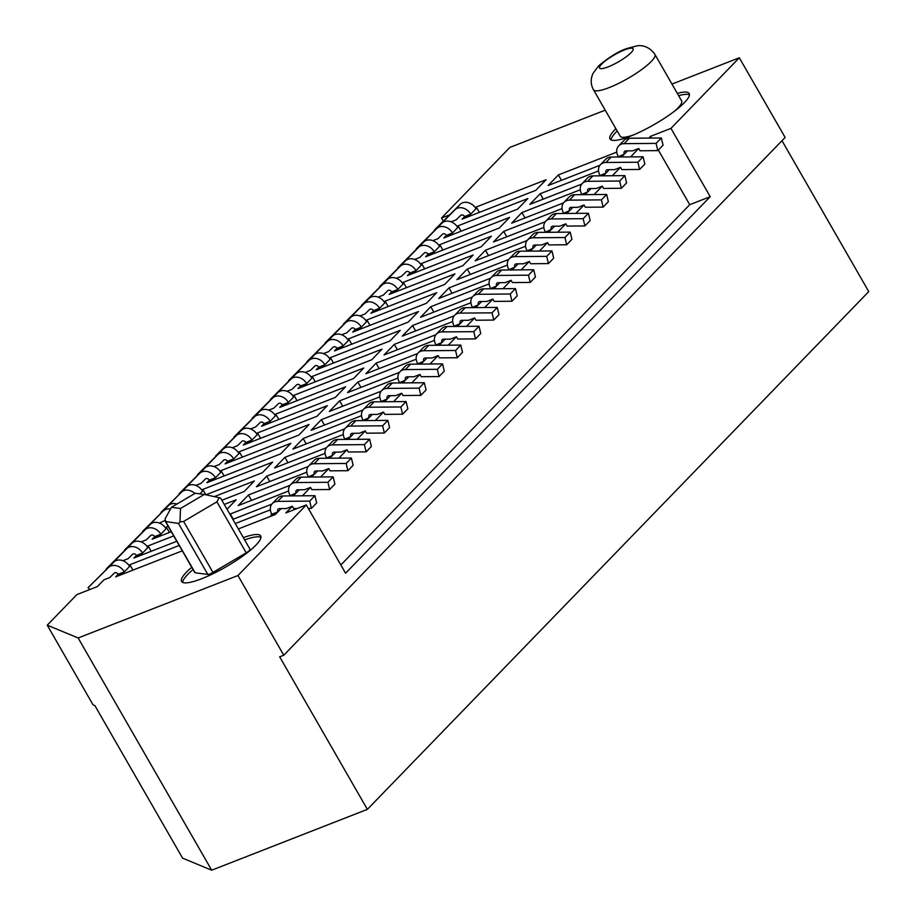 <?xml version="1.0" encoding="UTF-8"?>
<svg xmlns="http://www.w3.org/2000/svg" width="916" height="916" viewBox="0 0 916 916"><rect width="100%" height="100%" fill="white"/><g stroke="black" fill="none" stroke-linecap="round" stroke-linejoin="round"><path stroke-width="1.37" d="M271.548 515.948L271.033 515.055L271.834 514.231L277.983 511.838A2.679 2.13 -135.9 0 1 279.449 508.62L286.353 508.563L292.319 506.227L285.826 512.937L306.31 504.934L237.942 575.534L78.146 637.971L211.688 870.2L367.373 809.366L279.666 656.829L283.765 655.226L785.138 137.457L739.315 57.765L671.978 84.077M605.213 110.172L509.88 147.419L441.512 218.031L449.481 214.905M367.373 809.366L868.757 291.597L781.989 140.709M78.146 637.971L47.243 625.181L76.875 594.587L97.359 586.583L103.852 579.874L109.817 577.538L114.237 573.176A2.679 2.13 -135.9 0 1 118.187 574.263L124.336 571.87L130.381 565.63L132.957 570.107M122.916 560.718L128.045 558.714L132.477 554.352A2.679 2.13 -135.9 0 1 136.427 555.44L142.564 553.035L148.61 546.806L151.186 551.283M141.144 541.894L146.285 539.879L150.705 535.516A2.679 2.13 -135.9 0 1 154.655 536.616L160.804 534.211L166.838 527.971L169.414 532.459M159.373 523.07L165.109 520.471M195.841 485.411L200.982 483.396L205.402 479.034A2.679 2.13 -135.9 0 1 209.352 480.133L215.5 477.728L221.535 471.488L224.111 475.965M214.069 466.576L219.21 464.572L223.63 460.21A2.679 2.13 -135.9 0 1 227.58 461.298L233.729 458.905L239.763 452.664L242.339 457.141M232.298 447.752L237.439 445.749L241.858 441.375A2.679 2.13 -135.9 0 1 245.82 442.474L251.957 440.069L258.003 433.84L260.579 438.317M250.537 428.928L255.679 426.913L260.098 422.551A2.679 2.13 -135.9 0 1 264.048 423.65L270.197 421.245L276.231 415.005L278.808 419.482M268.766 410.093L273.907 408.089L278.327 403.727A2.679 2.13 -135.9 0 1 282.277 404.815L288.425 402.422L294.46 396.181L297.036 400.658M286.994 391.269L292.135 389.266L296.555 384.892A2.679 2.13 -135.9 0 1 300.505 385.991L306.654 383.586L312.7 377.346L315.276 381.835M305.234 372.446L310.375 370.43L314.795 366.068A2.679 2.13 -135.9 0 1 318.745 367.167L324.882 364.763L330.928 358.522L333.504 362.999M323.462 353.61L328.604 351.607L333.023 347.244A2.679 2.13 -135.9 0 1 336.974 348.332L343.122 345.927L349.156 339.699L351.733 344.176M341.691 334.787L346.832 332.783L351.252 328.409A2.679 2.13 -135.9 0 1 355.202 329.508L361.351 327.104L367.396 320.863L369.972 325.352M359.931 315.963L365.06 313.948L369.491 309.585A2.679 2.13 -135.9 0 1 373.442 310.673L379.579 308.28L385.625 302.04L388.201 306.517M378.159 297.127L383.3 295.124L387.72 290.761A2.679 2.13 -135.9 0 1 391.67 291.849L397.819 289.445L403.853 283.216L406.429 287.693M396.388 278.304L401.529 276.288L405.948 271.926A2.679 2.13 -135.9 0 1 409.899 273.025L416.047 270.621L422.081 264.38L424.658 268.869M414.616 259.48L419.757 257.465L424.188 253.102A2.679 2.13 -135.9 0 1 428.138 254.19L434.276 251.797L440.321 245.557L442.897 250.034M432.856 240.645L437.997 238.641L442.417 234.267A2.679 2.13 -135.9 0 1 446.367 235.366L452.515 232.962L458.55 226.733L461.126 231.21M451.084 221.821L456.225 219.806L460.645 215.443A2.679 2.13 -135.9 0 1 464.595 216.542L470.744 214.138L476.778 207.898L479.354 212.386M739.315 57.765L670.947 128.377L650.463 136.381L648.826 138.076M617.75 157.014L624.38 154.106A2.679 2.13 -135.9 0 1 625.857 150.888L632.761 150.831L638.727 148.495L630.586 156.899M599.522 175.838L606.152 172.929A2.679 2.13 -135.9 0 1 607.629 169.723L614.522 169.655L620.498 167.33L612.357 175.735M581.282 194.661L587.923 191.765A2.679 2.13 -135.9 0 1 589.4 188.547L596.293 188.49L602.259 186.154L594.129 194.558M563.054 213.497L569.695 210.588A2.679 2.13 -135.9 0 1 571.16 207.371L578.065 207.314L584.03 204.989L575.889 213.382M544.825 232.321L551.455 229.412A2.679 2.13 -135.9 0 1 552.932 226.206L559.825 226.149L565.802 223.813L557.661 232.217M526.586 251.144L533.226 248.247A2.679 2.13 -135.9 0 1 534.704 245.03L541.596 244.973L547.562 242.637L539.432 251.041M508.357 269.98L514.998 267.071A2.679 2.13 -135.9 0 1 516.464 263.854L523.368 263.797L529.334 261.472L521.193 269.865M490.129 288.803L496.758 285.895A2.679 2.13 -135.9 0 1 498.235 282.689L505.128 282.632L511.105 280.296L502.964 288.7M471.9 307.627L478.53 304.73A2.679 2.13 -135.9 0 1 480.007 301.513L486.9 301.456L492.865 299.12L484.736 307.524M453.66 326.462L460.301 323.554A2.679 2.13 -135.9 0 1 461.767 320.337L468.671 320.279L474.637 317.955L466.496 326.348M435.432 345.286L442.062 342.378A2.679 2.13 -135.9 0 1 443.539 339.172L450.443 339.115L456.408 336.779L448.267 345.183M417.204 364.121L423.833 361.213A2.679 2.13 -135.9 0 1 425.31 357.996L432.203 357.938L438.169 355.603L430.039 364.007M398.964 382.945L405.605 380.037A2.679 2.13 -135.9 0 1 407.07 376.82L413.975 376.762L419.94 374.438L411.811 382.842M380.735 401.769L387.365 398.861A2.679 2.13 -135.9 0 1 388.842 395.655L395.746 395.598L401.712 393.262L393.571 401.666M362.507 420.604L369.137 417.696A2.679 2.13 -135.9 0 1 370.614 414.479L377.507 414.421L383.483 412.085L375.342 420.49M344.267 439.428L350.908 436.52A2.679 2.13 -135.9 0 1 352.385 433.302L359.278 433.245L365.244 430.921L357.114 439.325M326.039 458.252L332.668 455.355A2.679 2.13 -135.9 0 1 334.145 452.138L341.05 452.08L347.015 449.745L338.874 458.149M307.81 477.087L314.44 474.179A2.679 2.13 -135.9 0 1 315.917 470.961L322.81 470.904L328.787 468.58L320.646 476.973M289.571 495.911L296.212 493.003A2.679 2.13 -135.9 0 1 297.689 489.797L304.581 489.739L310.547 487.404L302.417 495.808M624.38 154.106L627.506 150.877M599.98 165.246L548.134 185.513L558.382 174.922L616.766 152.102M618.266 157.002L623.59 154.93L621.14 156.98M456.912 226.275L527.868 198.543L517.609 209.134L443.859 237.954L445.565 236.191L452.515 232.962A10.74 8.507 44.1 0 0 436.703 228.588L441.947 223.172A10.74 8.507 44.1 0 1 457.748 227.557M457.508 227.134L458.55 226.733M606.152 172.929L609.277 169.7M581.74 184.082L529.895 204.337L540.154 193.745L598.537 170.937M600.037 175.838L605.35 173.754L602.911 175.815M438.684 245.099L509.628 217.378L499.38 227.97L425.631 256.789L427.337 255.014L434.276 251.797A10.74 8.507 44.1 0 0 418.475 247.412L423.719 242.007A10.74 8.507 44.1 0 1 439.52 246.381M439.268 245.969L440.321 245.557M587.923 191.765L591.049 188.536M563.512 202.905L511.666 223.161L521.925 212.569L580.297 189.761M581.809 194.661L587.122 192.578L584.671 194.639M420.444 263.923L491.4 236.202L481.14 246.793L407.391 275.613L409.108 273.85L416.047 270.621A10.74 8.507 44.1 0 0 400.246 266.247L405.49 260.831A10.74 8.507 44.1 0 1 421.291 265.205M421.039 264.793L422.081 264.38M569.695 210.588L572.809 207.359M545.283 221.729L493.438 241.996L503.685 231.404L562.069 208.596M563.569 213.485L568.893 211.413L566.443 213.462M402.216 282.758L473.171 255.037L462.912 265.629L389.163 294.437L390.869 292.673L397.819 289.445A10.74 8.507 44.1 0 0 382.018 285.071L387.25 279.655A10.74 8.507 44.1 0 1 403.063 284.04M402.811 283.616L403.853 283.216M551.455 229.412L554.581 226.183M527.055 240.565L475.198 260.82L485.457 250.228L543.841 227.42M545.341 232.321L550.665 230.237L548.215 232.298M383.987 301.582L454.931 273.861L444.684 284.452L370.934 313.272L372.64 311.497L379.579 308.28A10.74 8.507 44.1 0 0 363.778 303.894L369.022 298.49A10.74 8.507 44.1 0 1 384.823 302.864M384.571 302.452L385.625 302.04M533.226 248.247L536.352 245.019M508.815 259.388L456.97 279.643L467.229 269.052L525.601 246.244M527.112 251.144L532.425 249.072L529.975 251.121M365.747 320.417L436.703 292.685L426.444 303.276L352.694 332.096L354.412 330.332L361.351 327.104A10.74 8.507 44.1 0 0 345.55 322.73L350.794 317.314A10.74 8.507 44.1 0 1 366.595 321.688M366.343 321.276L367.396 320.863M514.998 267.071L518.124 263.842M490.587 278.212L438.741 298.479L448.989 287.887L507.372 265.079M508.872 269.968L514.197 267.896L511.746 269.945M347.519 339.241L418.475 311.52L408.215 322.111L334.466 350.92L336.172 349.156L343.122 345.927A10.74 8.507 44.1 0 0 327.321 341.554L332.554 336.138A10.74 8.507 44.1 0 1 348.366 340.523M348.114 340.099L349.156 339.699M496.758 285.895L499.884 282.666M472.358 297.047L420.501 317.302L430.76 306.711L489.144 283.903M490.644 288.803L495.968 286.719L493.518 288.78M329.291 358.064L400.235 330.344L389.987 340.935L316.238 369.755L317.944 367.98L324.882 364.763A10.74 8.507 44.1 0 0 309.081 360.389L314.325 354.973A10.74 8.507 44.1 0 1 330.126 359.347M329.886 358.935L330.928 358.522M478.53 304.73L481.656 301.501M454.118 315.871L402.273 336.126L412.532 325.546L470.904 302.727M472.416 307.627L477.728 305.555L475.278 307.604M311.051 376.9L382.006 349.168L371.747 359.759L297.998 388.579L299.715 386.815L306.654 383.586A10.74 8.507 44.1 0 0 290.853 379.213L296.097 373.797A10.74 8.507 44.1 0 1 311.898 378.171M311.646 377.758L312.7 377.346M460.301 323.554L463.427 320.325M435.89 334.695L384.044 354.961L394.304 344.37L452.676 321.562M454.187 326.451L459.5 324.379L457.05 326.428M292.822 395.723L363.778 368.003L353.519 378.594L279.769 407.402L281.475 405.639L288.425 402.422A10.74 8.507 44.1 0 0 272.625 398.036L277.857 392.632A10.74 8.507 44.1 0 1 293.67 397.006M293.418 396.594L294.46 396.181M442.062 342.378L445.187 339.149M417.662 353.53L365.816 373.785L376.064 363.194L434.447 340.386M435.947 345.286L441.272 343.202L438.821 345.263M274.594 414.547L345.538 386.827L335.29 397.418L261.541 426.238L263.247 424.474L270.197 421.245A10.74 8.507 44.1 0 0 254.385 416.872L259.629 411.456A10.74 8.507 44.1 0 1 275.43 415.83M275.189 415.417L276.231 415.005M423.833 361.213L426.959 357.984M399.422 372.354L347.576 392.62L357.835 382.029L416.207 359.209M417.719 364.11L423.032 362.038L420.593 364.087M256.365 433.382L327.31 405.651L317.05 416.242L243.312 445.061L245.019 443.298L251.957 440.069A10.74 8.507 44.1 0 0 236.156 435.695L241.4 430.28A10.74 8.507 44.1 0 1 257.201 434.653M256.949 434.241L258.003 433.84M405.605 380.037L408.731 376.808M381.193 391.189L329.348 411.444L339.607 400.853L397.979 378.045M399.49 382.945L404.803 380.861L402.353 382.911M238.126 452.206L309.081 424.486L298.822 435.077L225.073 463.885L226.79 462.122L233.729 458.905A10.74 8.507 44.1 0 0 217.928 454.519L223.172 449.115A10.74 8.507 44.1 0 1 238.973 453.489M238.721 453.077L239.763 452.664M387.365 398.861L390.491 395.643M362.965 410.013L311.119 430.268L321.367 419.677L379.751 396.868M381.251 401.769L386.575 399.685L384.125 401.746M219.897 471.03L290.841 443.31L280.594 453.901L206.844 482.721L208.55 480.957L215.5 477.728A10.74 8.507 44.1 0 0 199.688 473.354L204.932 467.939A10.74 8.507 44.1 0 1 220.733 472.312M220.493 471.9L221.535 471.488M369.137 417.696L372.262 414.467M344.725 428.837L292.88 449.103L303.139 438.512L361.522 415.692M363.022 420.593L368.335 418.52L365.896 420.57M201.669 489.865L272.613 462.133L262.365 472.725L205.905 494.789M202.253 490.724L203.306 490.323L205.871 494.777M161.273 512.708L186.704 486.762A10.74 8.507 44.1 0 1 202.505 491.148L203.306 490.323M350.908 436.52L354.034 433.291M326.497 447.672L274.651 467.927L284.91 457.336L343.282 434.528M344.794 439.428L350.107 437.344L347.656 439.394M214.31 496.621L254.385 480.969L244.125 491.56L221.867 500.262M332.668 455.355L335.794 452.126M308.268 466.496L256.423 486.751L266.671 476.16L325.054 453.351M326.554 458.252L331.878 456.168L329.428 458.229M171.303 531.715L152.148 539.203L153.854 537.44L160.804 534.211A10.74 8.507 44.1 0 0 145.003 529.837L150.235 524.421A10.74 8.507 44.1 0 1 166.036 528.795M227.019 509.227L236.156 499.793L224.271 504.441M165.201 527.513L168.212 526.345M165.796 528.383L166.838 527.971M314.44 474.179L317.566 470.95M290.04 485.32L238.183 505.586L248.442 494.995L306.826 472.187M308.326 477.076L313.65 475.003L311.2 477.053M176.799 541.276L133.919 558.027L135.625 556.264L142.564 553.035A10.74 8.507 44.1 0 0 126.763 548.661L132.007 543.245A10.74 8.507 44.1 0 1 147.808 547.631M146.972 546.348L173.708 535.894M147.556 547.207L148.61 546.806M296.212 493.003L299.337 489.774M229.87 514.174L288.586 491.01M290.097 495.911L295.41 493.827L292.96 495.888M271.8 504.155L232.847 519.372M475.141 207.44L546.096 179.719L535.837 190.31L462.088 219.13L463.805 217.367L470.744 214.138A10.74 8.507 44.1 0 0 454.943 209.764L460.187 204.348A10.74 8.507 44.1 0 1 475.988 208.722M475.736 208.31L476.778 207.898M182.295 550.825L115.679 576.862L117.397 575.088L124.336 571.87A10.74 8.507 44.1 0 0 108.535 567.485L113.779 562.081A10.74 8.507 44.1 0 1 129.58 566.454M128.732 565.172L179.204 545.455M129.328 566.042L130.381 565.63M277.983 511.838L281.109 508.609M235.252 523.551L270.357 509.834M271.033 515.055L277.182 512.662L275.476 514.426L238.343 528.933M191.765 567.29A45.64 9.492 -29.9 0 0 181.574 581.442A45.64 9.492 -29.9 0 0 201.772 578.694A45.64 9.492 -29.9 0 0 243.347 555.668A45.64 9.492 -29.9 0 0 260.705 535.94A45.64 9.492 -29.9 0 0 243.347 537.623M615.884 128.721A45.64 9.492 -29.9 0 0 610.022 138.992A45.64 9.492 -29.9 0 0 630.219 136.244A45.64 9.492 -29.9 0 0 671.794 113.218A45.64 9.492 -29.9 0 0 689.164 93.489A45.64 9.492 -29.9 0 0 677.336 93.386M434.745 230.282L454.943 209.764M618.243 156.51A10.74 8.507 44.1 0 1 618.724 145.827A10.74 8.507 44.1 0 1 624.128 143.652L656.108 143.388L657.825 150.625L640.032 150.774L638.727 148.495M89.848 589.515L88.039 587.717L108.535 567.485M271.834 514.231A10.74 8.507 44.1 0 1 272.315 503.56A10.74 8.507 44.1 0 1 277.731 501.384L309.7 501.109L311.417 508.357L308.291 508.38M297.253 508.472L293.624 508.506L292.319 506.227M88.039 587.717L113.779 562.081M272.315 503.56L277.548 498.144A10.74 8.507 44.1 0 1 282.964 495.968L314.944 495.705L316.661 502.941L311.417 508.357M123.534 572.695L124.049 573.588M117.397 575.088L117.912 575.992M558.382 174.922L561.474 180.292M211.688 870.2L182.593 858.155L94.886 705.618L93.066 704.862L47.243 625.181M441.512 218.031L443.252 221.065M283.765 655.226L237.942 575.534M306.31 504.934L345.584 573.233L710.221 196.677L689.737 204.68L658.341 150.087M670.947 128.377L710.221 196.677M310.547 487.404L311.852 489.671L329.657 489.522L334.901 484.106L333.172 476.87L301.204 477.133A10.74 8.507 44.1 0 0 295.788 479.32L290.544 484.736A10.74 8.507 44.1 0 1 295.96 482.549L327.928 482.285L329.657 489.522M328.787 468.58L330.092 470.847L347.885 470.698L353.129 465.282L351.4 458.046L319.432 458.309A10.74 8.507 44.1 0 0 314.016 460.496L308.772 465.9A10.74 8.507 44.1 0 1 314.188 463.725L346.156 463.462L347.885 470.698M347.015 449.745L348.32 452.012L366.114 451.863L371.358 446.458L369.629 439.211L337.66 439.485A10.74 8.507 44.1 0 0 332.245 441.661L327.012 447.077A10.74 8.507 44.1 0 1 332.428 444.901L364.396 444.626L366.114 451.863M365.244 430.921L366.549 433.188L384.354 433.039L389.586 427.623L387.869 420.387L355.9 420.65A10.74 8.507 44.1 0 0 350.485 422.837L345.24 428.253A10.74 8.507 44.1 0 1 350.656 426.066L382.625 425.803L384.354 433.039M383.483 412.085L384.789 414.364L402.582 414.215L407.826 408.799L406.097 401.563L374.129 401.826A10.74 8.507 44.1 0 0 368.713 404.013L363.469 409.418A10.74 8.507 44.1 0 1 368.885 407.242L400.853 406.967L402.582 414.215M401.712 393.262L403.017 395.529L420.81 395.38L426.055 389.976L424.326 382.728L392.357 383.002A10.74 8.507 44.1 0 0 386.941 385.178L381.709 390.594A10.74 8.507 44.1 0 1 387.113 388.407L419.093 388.144L420.81 395.38M419.94 374.438L421.245 376.705L439.05 376.556L444.283 371.14L442.565 363.904L410.597 364.167A10.74 8.507 44.1 0 0 405.181 366.354L399.937 371.77A10.74 8.507 44.1 0 1 405.353 369.583L437.321 369.32L439.05 376.556M438.169 355.603L439.474 357.881L457.279 357.732L462.523 352.317L460.794 345.08L428.825 345.343A10.74 8.507 44.1 0 0 423.41 347.53L418.165 352.935A10.74 8.507 44.1 0 1 423.581 350.759L455.55 350.485L457.279 357.732M456.408 336.779L457.714 339.046L475.507 338.897L480.751 333.493L479.022 326.245L447.054 326.52A10.74 8.507 44.1 0 0 441.638 328.695L436.394 334.111A10.74 8.507 44.1 0 1 441.81 331.924L473.79 331.661L475.507 338.897M474.637 317.955L475.942 320.222L493.735 320.073L498.98 314.657L497.262 307.421L465.294 307.684A10.74 8.507 44.1 0 0 459.878 309.871L454.634 315.287A10.74 8.507 44.1 0 1 460.05 313.1L492.018 312.837L493.735 320.073M492.865 299.12L494.171 301.398L511.975 301.25L517.219 295.834L515.49 288.597L483.522 288.861A10.74 8.507 44.1 0 0 478.106 291.048L472.862 296.452A10.74 8.507 44.1 0 1 478.278 294.276L510.246 294.002L511.975 301.25M511.105 280.296L512.41 282.563L530.204 282.414L535.448 277.01L533.719 269.762L501.75 270.037A10.74 8.507 44.1 0 0 496.335 272.212L491.09 277.628A10.74 8.507 44.1 0 1 496.506 275.441L528.475 275.178L530.204 282.414M529.334 261.472L530.639 263.739L548.432 263.59L553.676 258.175L551.959 250.938L519.979 251.202A10.74 8.507 44.1 0 0 514.563 253.389L509.33 258.804A10.74 8.507 44.1 0 1 514.746 256.617L546.715 256.354L548.432 263.59M547.562 242.637L548.867 244.916L566.672 244.767L571.916 239.351L570.187 232.114L538.219 232.378A10.74 8.507 44.1 0 0 532.803 234.553L527.559 239.969A10.74 8.507 44.1 0 1 532.975 237.794L564.943 237.519L566.672 244.767M565.802 223.813L567.107 226.08L584.9 225.931L590.144 220.516L588.415 213.279L556.447 213.554A10.74 8.507 44.1 0 0 551.031 215.729L545.787 221.145A10.74 8.507 44.1 0 1 551.203 218.958L583.171 218.695L584.9 225.931M584.03 204.989L585.335 207.256L603.129 207.108L608.373 201.692L606.644 194.455L574.675 194.719A10.74 8.507 44.1 0 0 569.26 196.906L564.027 202.31A10.74 8.507 44.1 0 1 569.443 200.135L601.411 199.871L603.129 207.108M602.259 186.154L603.564 188.433L621.369 188.284L626.601 182.868L624.884 175.62L592.915 175.895A10.74 8.507 44.1 0 0 587.5 178.07L582.255 183.486A10.74 8.507 44.1 0 1 587.671 181.311L619.64 181.036L621.369 188.284M620.498 167.33L621.804 169.597L639.597 169.449L644.841 164.033L643.112 156.796L611.144 157.06A10.74 8.507 44.1 0 0 605.728 159.247L600.484 164.662A10.74 8.507 44.1 0 1 605.9 162.476L637.868 162.212L639.597 169.449M651.425 138.053L650.463 136.381M340.844 564.989L689.737 204.68M309.7 501.109L314.944 495.705M106.577 569.191L126.763 548.661M290.063 495.407A10.74 8.507 44.1 0 1 290.544 484.736M106.279 568.893L132.007 543.245M141.774 553.859L142.289 554.764M135.625 556.264L136.141 557.157M230.214 513.819L233.305 519.2M540.154 193.745L543.245 199.127M445.565 236.191L446.081 237.084M451.714 233.786L452.229 234.691M416.517 249.118L436.703 228.588M600.003 175.334A10.74 8.507 44.1 0 1 600.484 164.662M416.219 248.82L441.947 223.172M637.868 162.212L643.112 156.796M521.925 212.569L525.017 217.951M427.337 255.014L427.852 255.919M433.486 252.621L434.001 253.514M398.288 267.941L418.475 247.412M581.774 194.158A10.74 8.507 44.1 0 1 582.255 183.486M397.991 267.644L423.719 242.007M619.64 181.036L624.884 175.62M503.685 231.404L506.777 236.775M409.108 273.85L409.624 274.743M415.246 271.445L415.761 272.338M380.048 286.777L400.246 266.247M563.546 212.993A10.74 8.507 44.1 0 1 564.027 202.31M379.751 286.479L405.49 260.831M601.411 199.871L606.644 194.455M485.457 250.228L488.549 255.61M390.869 292.673L391.384 293.567M397.017 290.269L397.533 291.173M361.82 305.6L382.018 285.071M545.306 231.817A10.74 8.507 44.1 0 1 545.787 221.145M361.522 305.303L387.25 279.655M583.171 218.695L588.415 213.279M467.229 269.052L470.32 274.434M372.64 311.497L373.155 312.402M378.789 309.104L379.304 309.997M343.592 324.424L363.778 303.894M527.078 250.641A10.74 8.507 44.1 0 1 527.559 239.969M343.294 324.127L369.022 298.49M564.943 237.519L570.187 232.114M448.989 287.887L452.08 293.257M354.412 330.332L354.927 331.226M360.549 327.928L361.064 328.821M325.352 343.26L345.55 322.73M508.849 269.476A10.74 8.507 44.1 0 1 509.33 258.804M325.054 342.962L350.794 317.314M546.715 256.354L551.959 250.938M430.76 306.711L433.852 312.093M336.172 349.156L336.687 350.049M342.321 346.752L342.836 347.656M307.123 362.083L327.321 341.554M490.621 288.3A10.74 8.507 44.1 0 1 491.09 277.628M306.826 361.786L332.554 336.138M528.475 275.178L533.719 269.762M412.532 325.546L415.624 330.916M317.944 367.98L318.459 368.885M324.092 365.587L324.608 366.48M288.895 380.907L309.081 360.389M472.381 307.123A10.74 8.507 44.1 0 1 472.862 296.452M288.597 380.609L314.325 354.973M510.246 294.002L515.49 288.597M394.304 344.37L397.384 349.74M299.715 386.815L300.23 387.708M305.864 384.411L306.379 385.304M270.655 399.742L290.853 379.213M454.153 325.959A10.74 8.507 44.1 0 1 454.634 315.287M270.357 399.445L296.097 373.797M492.018 312.837L497.262 307.421M376.064 363.194L379.155 368.575M281.475 405.639L281.991 406.532M287.624 403.235L288.139 404.139M252.427 418.566L272.625 398.036M435.924 344.782A10.74 8.507 44.1 0 1 436.394 334.111M252.129 418.269L277.857 392.632M473.79 331.661L479.022 326.245M357.835 382.029L360.927 387.399M263.247 424.474L263.762 425.368M269.396 422.07L269.911 422.963M234.198 437.39L254.385 416.872M417.685 363.606A10.74 8.507 44.1 0 1 418.165 352.935M233.901 437.104L259.629 411.456M455.55 350.485L460.794 345.08M339.607 400.853L342.699 406.223M245.019 443.298L245.534 444.191M251.167 440.894L251.682 441.787M215.958 456.225L236.156 435.695M399.456 382.441A10.74 8.507 44.1 0 1 399.937 371.77M215.672 455.928L241.4 430.28M437.321 369.32L442.565 363.904M321.367 419.677L324.459 425.058M226.79 462.122L227.305 463.027M232.927 459.729L233.443 460.622M197.73 475.049L217.928 454.519M381.228 401.265A10.74 8.507 44.1 0 1 381.709 390.594M197.432 474.751L223.172 449.115M419.093 388.144L424.326 382.728M303.139 438.512L306.23 443.882M208.55 480.957L209.066 481.85M214.699 478.553L215.214 479.446M179.502 493.873L199.688 473.354M362.988 420.1A10.74 8.507 44.1 0 1 363.469 409.418M179.204 493.587L204.932 467.939M400.853 406.967L406.097 401.563M284.91 457.336L288.002 462.717M160.976 512.41L181.46 492.178A10.74 8.507 44.1 0 1 194.845 493.506M188.307 497.354A2.679 2.13 -135.9 0 0 187.173 497.857L186.761 498.258M344.76 438.924A10.74 8.507 44.1 0 1 345.24 428.253M382.625 425.803L387.869 420.387M266.671 476.16L269.762 481.541M143.033 531.532L168.475 505.598A10.74 8.507 44.1 0 1 176.994 504.018M142.736 531.234L163.231 511.002A10.74 8.507 44.1 0 1 170.445 509.101M326.531 457.748A10.74 8.507 44.1 0 1 327.012 447.077M364.396 444.626L369.629 439.211M248.442 494.995L251.534 500.365M153.854 537.44L154.369 538.333M160.002 535.036L160.518 535.929M124.805 550.356L145.003 529.837M308.291 476.583A10.74 8.507 44.1 0 1 308.772 465.9M124.507 550.069L150.235 524.421M346.156 463.462L351.4 458.046M327.928 482.285L333.172 476.87M657.825 150.625L663.07 145.209L661.341 137.972L629.372 138.236A10.74 8.507 44.1 0 0 623.956 140.423L618.724 145.827M434.447 229.996L460.187 204.348M469.942 214.962L470.458 215.855M463.805 217.367L464.32 218.26M656.108 143.388L661.341 137.972M193.07 569.569A45.64 9.492 -29.9 0 0 182.605 582.37M260.98 537.303A45.64 9.492 -29.9 0 0 244.652 539.902M171.452 507.292L180.521 508.472L204.325 494.445L195.257 493.255L171.452 507.292L165.086 518.845L165.807 521.788L195.131 572.786A5.37 1.111 150.1 0 1 194.822 572.626L165.498 521.628M195.131 572.786L207.817 574.435A5.37 1.111 150.1 0 0 212.959 572.431L246.209 552.829A5.37 1.111 150.1 0 0 250.068 549.314A5.37 1.111 150.1 0 0 249.759 549.153M617.201 130.999A45.64 9.492 -29.9 0 0 611.052 139.908M689.439 94.84A45.64 9.492 -29.9 0 0 678.642 95.665M674.119 111.5A35.438 7.362 -29.9 0 0 681.618 100.852L654.917 54.399C648.265 44.77 639.116 45.411 637.296 45.8L626.533 48.594C618.46 51.365 609.151 57.124 598.606 65.883L593.007 73.417C590.465 79.085 590.625 84.524 593.465 89.734A35.438 7.362 -29.9 0 0 609.151 87.604A35.438 7.362 -29.9 0 0 641.44 69.719A35.438 7.362 -29.9 0 0 654.917 54.399M593.465 89.734L620.178 136.186A35.438 7.362 -29.9 0 0 633.162 135.053M165.395 521.49L178.483 523.437L179.971 521.948L180.521 508.472M179.971 521.948L183.624 521.433L216.886 501.831L219.21 497.697L220.435 498.155M219.21 497.697L204.325 494.445M277.731 501.384L282.964 495.968M605.9 162.476L611.144 157.06M587.671 181.311L592.915 175.895M569.443 200.135L574.675 194.719M551.203 218.958L556.447 213.554M532.975 237.794L538.219 232.378M514.746 256.617L519.979 251.202M496.506 275.441L501.75 270.037M478.278 294.276L483.522 288.861M460.05 313.1L465.294 307.684M441.81 331.924L447.054 326.52M423.581 350.759L428.825 345.343M405.353 369.583L410.597 364.167M387.113 388.407L392.357 383.002M368.885 407.242L374.129 401.826M199.871 493.861L202.505 491.148M181.46 492.178L186.704 486.762M350.656 426.066L355.9 420.65M163.231 511.002L168.475 505.598M332.428 444.901L337.66 439.485M314.188 463.725L319.432 458.309M295.96 482.549L301.204 477.133M624.128 143.652L629.372 138.236M608.132 66.879A19.328 4.019 -29.9 0 0 631.09 52.647A19.328 4.019 -29.9 0 0 624.54 49.933A19.328 4.019 -29.9 0 0 601.583 64.177A19.328 4.019 -29.9 0 0 608.132 66.879M216.886 501.831L246.209 552.829M183.624 521.433L212.959 572.431M178.483 523.437L207.817 574.435M220.664 498.178L250.068 549.314"/></g></svg>
